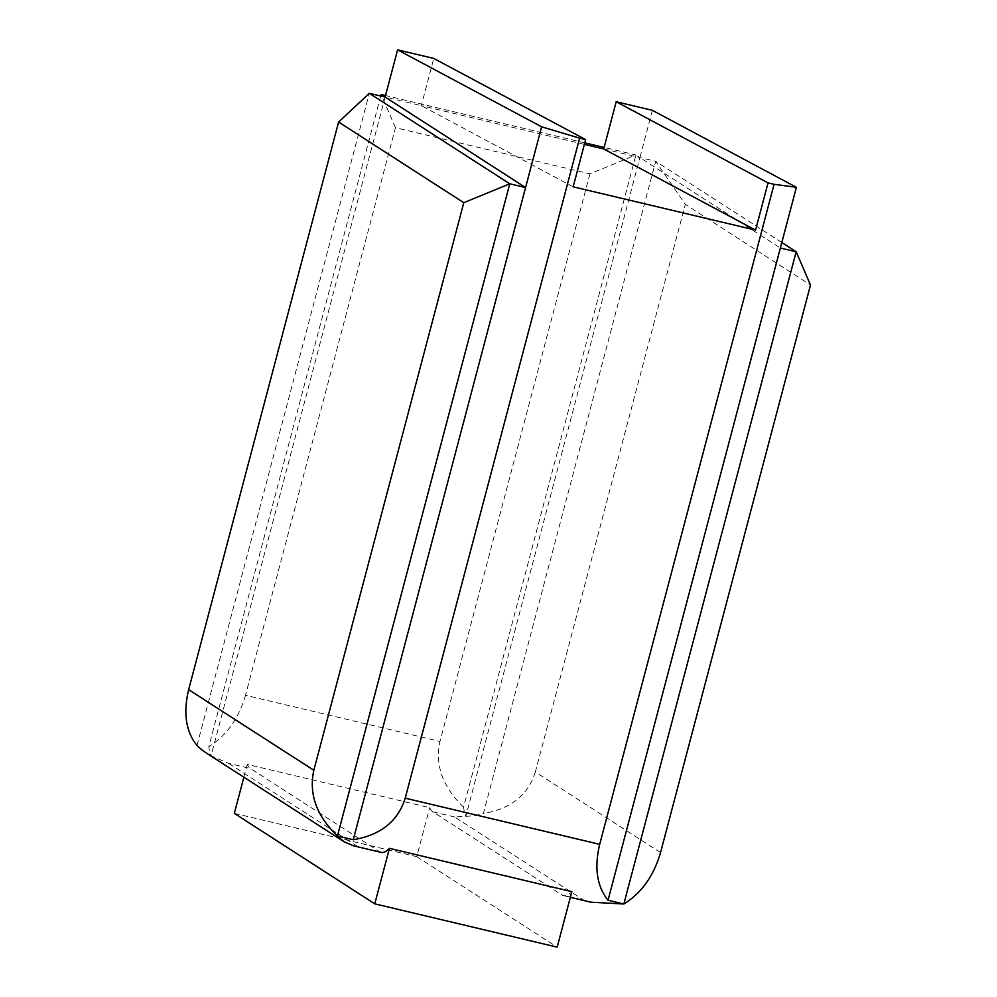<?xml version="1.0" encoding="UTF-8"?>
<svg xmlns="http://www.w3.org/2000/svg" width="997" height="997" viewBox="0 0 997 997"><rect width="100%" height="100%" fill="white"/><g stroke="black" fill="none" stroke-linecap="round" stroke-linejoin="round"><path stroke-width="0.75" stroke-dasharray="4.99 3.74" d="M381.116 852.373A64.344 17.211 103.4 0 1 379.608 851.725L250.434 768.513A64.344 17.211 103.4 0 1 247.268 764.387L429.67 807.682A64.344 17.211 -76.6 0 0 432.835 811.807L562.021 895.019A64.344 17.211 -76.6 0 0 563.529 895.68A64.344 17.211 -76.6 0 0 571.842 891.642M380.717 96.024L208.797 746.691A64.344 17.211 -76.6 0 0 211.077 755.788A64.344 61.727 -57.2 0 1 206.491 753.121M573.163 186.813L421.307 105.657L385.116 97.07L211.077 755.788L228.6 763.328L250.434 768.513M652.387 110.331L639.912 157.551L780.364 248.029M584.379 144.366L421.307 105.657L433.782 58.437M603.721 148.964L639.912 157.551L465.861 816.281A64.344 17.211 103.4 0 1 463.593 807.184L635.912 154.971L639.912 157.551L655.714 161.302L483.395 813.515A64.344 61.727 -57.2 0 1 465.861 816.281L454.669 816.992L583.856 900.204L562.021 895.019M589.925 173.877L439.964 741.456L245.499 695.283L395.46 127.703L589.925 173.877L635.912 154.971L604.12 147.431M584.778 142.845L385.527 95.538M395.46 127.703L381.116 94.491M463.593 807.184C442.693 787.044 434.817 765.135 439.964 741.456M245.499 695.283C238.719 718.588 226.481 735.724 208.797 746.691M781.81 242.533L655.714 161.302L685.325 204.36L810.499 285.005M660.537 852.585L535.364 771.94L685.325 204.36M196.995 745.519L369.314 93.319M535.364 771.94C528.173 794.97 510.85 808.829 483.395 813.515M243.879 777.211L247.268 764.387M234.32 813.365L416.734 856.672L429.67 807.682M416.734 856.672L557.186 947.15M591.034 902.21L583.856 900.204M379.608 851.725L353.611 845.842M432.835 811.807L454.669 816.992M357.773 846.54L228.6 763.328M570.359 897.3L563.529 895.68"/><path stroke-width="1.5" d="M385.527 95.538L381.116 94.491L385.116 97.07L369.314 93.319L509.766 183.797L337.447 835.997L353.25 839.748L525.569 187.548L385.116 97.07L397.591 49.85L541.62 126.818L579.606 138.159L405.218 798.173L599.696 844.347L774.071 184.32L768.039 182.887L755.564 230.108L573.163 186.813L585.638 139.592L579.606 138.159M463.779 202.69L338.606 122.045L188.645 689.637L313.831 770.27L463.779 202.69L509.766 183.797L525.569 187.548L541.62 126.818M381.116 94.491L380.717 96.024M774.071 184.32L796.404 187.299L652.387 110.331L616.196 101.744L768.039 182.887M796.404 187.299L608.045 900.241L623.848 903.992L796.167 251.78L780.364 248.029M585.638 139.592L433.782 58.437L397.591 49.85M616.196 101.744L603.721 148.964L755.564 230.108M603.721 148.964L584.379 144.366M604.12 147.431L584.778 142.845M353.25 839.748C380.704 835.075 398.027 821.216 405.218 798.173M599.696 844.347C594.125 867.764 596.916 886.395 608.045 900.241M570.359 897.3L591.034 902.21L623.848 903.992C641.532 893.013 653.758 875.877 660.537 852.585L810.499 285.005L796.167 251.78L781.81 242.533M389.441 848.347L374.772 903.843L557.186 947.15L571.842 891.642L389.441 848.347A64.344 17.211 103.4 0 1 381.116 852.373L353.611 845.842L344.202 841.829L206.491 753.121A64.344 61.727 -57.2 0 1 196.995 745.519C185.866 731.686 183.087 713.054 188.645 689.637M369.314 93.319L338.606 122.045M313.831 770.27C308.671 793.961 316.548 815.87 337.447 835.997L344.202 841.829M374.772 903.843L234.32 813.365L243.879 777.211"/></g></svg>
